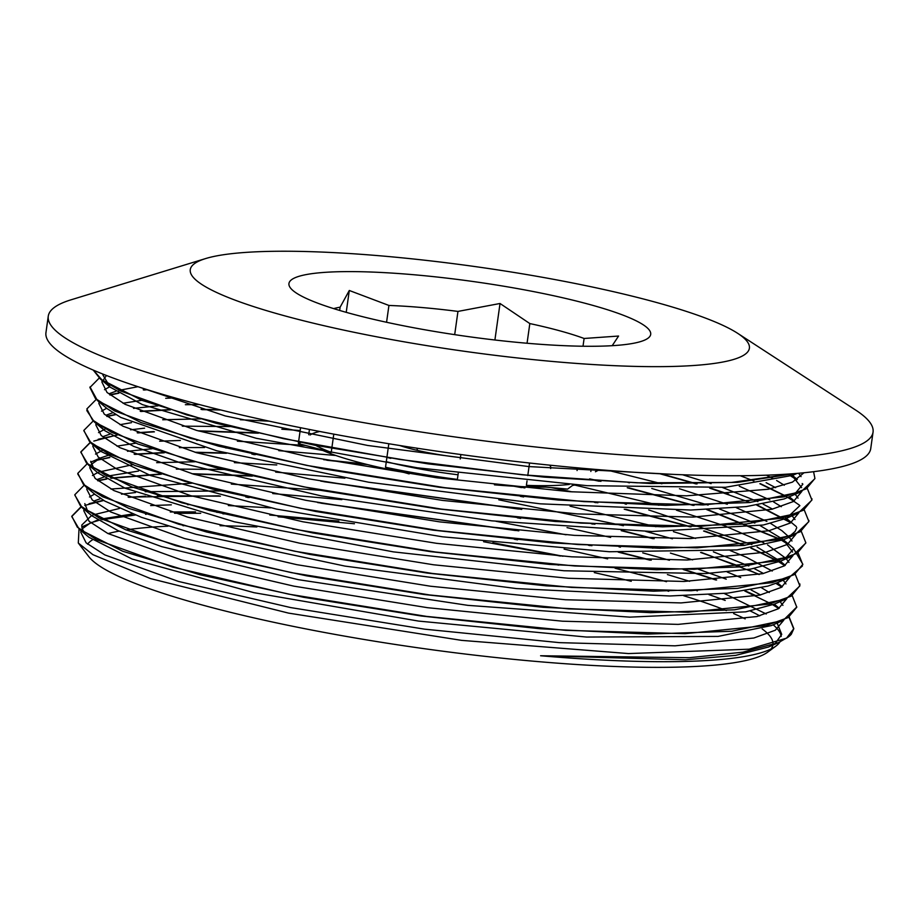 <?xml version="1.0" encoding="UTF-8"?>
<svg xmlns="http://www.w3.org/2000/svg" width="919" height="919" viewBox="0 0 919 919"><rect width="100%" height="100%" fill="white"/><g stroke="black" fill="none" stroke-linecap="round" stroke-linejoin="round"><path stroke-width="1.38" d="M386.899 457.386A102.285 15.462 8 0 0 390.805 458.374M550.607 468.518A102.285 15.462 8 0 0 550.768 467.932A102.285 15.462 8 0 0 549.688 465.152M399.719 445.497A64.296 9.718 8 0 0 401.89 446.22A64.296 9.718 8 0 0 460.442 457.605M417.823 448.323A32.659 4.94 8 0 0 418.007 450.528M542.83 476.72A102.285 15.462 -172 0 1 541.957 476.927M458.03 474.79A102.285 15.462 -172 0 1 386.302 461.671M575.765 484.922A142.468 21.539 -172 0 1 572.606 485.427M545.702 487.093A142.468 21.539 -172 0 1 526.208 486.794A142.468 21.539 -172 0 1 494.445 484.83M404.05 472.458A142.468 21.539 -172 0 1 320.8 449.54M310.082 435.009A142.468 21.539 -172 0 1 319.789 431.482M569.252 484.451A142.468 21.539 -172 0 1 526.403 485.358L527.035 480.89M573.559 484.761A2198.65 332.471 8 0 0 567.62 489.103A2198.65 332.471 8 0 0 526.403 485.358M458.236 473.296L457.386 479.408A142.468 21.539 -172 0 1 385.521 467.254L388.817 443.739M409.127 473.894A2198.65 332.471 8 0 0 385.521 467.254M457.386 479.408A2198.65 332.471 8 0 0 435.261 477.581M333.792 434.124L331.231 452.343A142.468 21.539 -172 0 1 315.079 444.98M331.231 452.343A2198.65 332.471 8 0 0 298.342 443.544A2198.65 332.471 8 0 0 300.995 442.234M599.475 469.724A2198.65 332.471 8 0 0 595.443 471.757M386.566 322.27L388.932 305.453A142.468 21.539 -172 0 1 457.961 311.415L500.028 303.488L529.826 323.568A142.468 21.539 -172 0 1 584.105 338.479L583.014 346.233M500.028 303.488L494.904 339.996M527.058 343.246L529.826 323.568M527.782 475.605L529.551 463.015M460.878 454.537L460.247 458.995M308.704 434.733L309.45 429.472M333.677 308.623A142.468 21.539 -172 0 1 340.11 307.199L339.662 310.438M457.961 311.415L454.687 334.654M577.442 467.828L577.063 470.562M584.105 338.479L618.579 336.044L612.203 345.693M340.11 307.199L349.3 290.484L388.932 305.453M349.3 290.484L346.222 312.345M300.57 427.703L298.342 443.544M298.055 294.126A182.651 27.616 -172 0 1 293.218 290.749A182.651 27.616 -172 0 1 473.664 281.593A182.651 27.616 -172 0 1 644.598 340.133A182.651 27.616 -172 0 1 475.089 337.537A182.651 27.616 -172 0 1 298.055 294.126M79.023 529.022L78.299 543.049L92.899 554.662L150.567 578.614L288.543 613.111L461.614 640.371L628.47 653.57L749.077 649.205L786.549 638.154L793.821 628.642L789.226 617.212M788.088 637.143L778.427 642.645L742.713 652.191L689.376 657.694L540.59 655.752A354.183 53.555 8 0 0 775.889 646.114L767.756 652.099A346.877 52.452 -172 0 1 454.239 652.674A346.877 52.452 -172 0 1 103.215 568.298A346.877 52.452 -172 0 1 88.844 556.684L78.873 543.772M87.604 544.163A346.877 52.452 -172 0 1 92.382 539.89M108.051 533.594A346.877 52.452 -172 0 1 119.102 531.113M126.121 529.93A346.877 52.452 -172 0 1 167.982 526.196M183.007 525.714A346.877 52.452 -172 0 1 184.041 525.691M220.089 525.714A346.877 52.452 -172 0 1 256.861 526.966M292.736 529.091A346.877 52.452 -172 0 1 295.033 529.264M556.351 564.657A346.877 52.452 -172 0 1 558.763 565.139M594.306 572.617A346.877 52.452 -172 0 1 631.227 581.29M667.665 590.986A346.877 52.452 -172 0 1 668.699 591.285M683.713 595.742A346.877 52.452 -172 0 1 726.343 610.561M733.649 613.593A346.877 52.452 -172 0 1 745.16 618.901M762.15 628.906A346.877 52.452 -172 0 1 772.982 643.989M772.856 645.104A346.877 52.452 -172 0 1 771.03 648.998M666.505 581.704A354.183 53.555 8 0 0 663.782 580.957L615.064 568.229M560.441 556.052L483.589 541.728M354.424 523.761L278.147 516.8M224.351 513.893L222.88 513.836M200.71 513.284L174.495 513.273M146.293 514.261L145.57 514.307M135.288 515.031L101.906 519.672M98.448 520.499L90.728 522.785M97.69 520.005L81.745 526.966M775.889 646.114A354.183 53.555 8 0 0 779.898 641.979M781.184 636.465A354.183 53.555 8 0 0 773.166 624.805M759.737 615.856A354.183 53.555 8 0 0 750.329 611.009M725.217 600.44A354.183 53.555 8 0 0 708.951 594.65M697.395 590.86A354.183 53.555 8 0 0 696.545 590.584M786.572 638.165A365.302 55.243 8 0 0 788.272 637.016A365.302 55.243 8 0 0 791.339 634.202L788.123 637.12M778.634 608.206L773.12 604.668M756.429 595.857L745.332 590.917M716.636 579.969L684.104 569.47M651.226 560.176L619.728 552.181M591.893 545.714L590.101 545.312M518.844 530.849L317.629 502.555M247.625 497.179L245.89 497.087M219.147 495.858L128.143 497.076M103.422 500.269L89.097 503.658M81.056 506.737L71.808 516.225L77.357 527.207L96.564 539.694L172.68 567.115L288.589 594.134L426.611 616.408L565.805 630.354L685.046 633.662L766.159 625.586L788.249 617.545L796.784 607.183L792.247 595.719M781.736 586.804L776.153 583.232M759.427 574.421L701.427 552.434M654.167 538.706L622.714 530.722M594.903 524.255L593.192 523.864M521.762 509.379L320.72 481.119M250.565 475.72L191.945 473.71M160.469 473.986L110.648 478.075M106.455 478.799L97.713 480.66M84.111 485.289L74.784 494.767L80.39 505.76L99.585 518.236L175.724 545.668L291.599 572.675L429.621 594.949L568.85 608.906L688.067 612.203L769.134 604.128L791.305 596.098L799.794 585.725L795.257 574.283M784.642 565.254L779.197 561.773M777.681 560.877L751.34 548.023M744.827 545.335L704.459 530.975M691.065 526.828L625.667 509.252M597.878 502.796L596.121 502.406M524.898 487.932L516.191 486.346M365.28 464.038L323.614 459.649M253.667 454.273L251.944 454.181M225.086 452.941L194.943 452.24M163.467 452.539L134.174 454.17M109.464 457.329L95.277 460.695M87.133 463.831L77.828 473.319L83.353 484.29L102.629 496.777L178.723 524.209L294.585 551.216L432.642 573.502L571.859 587.448L691.054 590.733L772.155 582.669L794.28 574.639L802.85 564.277L793.154 547.931L783.379 539.821L792.603 552.032M787.629 543.795L782.184 540.303M780.702 539.419L707.469 509.528M694.086 505.381L628.722 487.805M600.934 481.349L589.63 478.856M256.711 432.826L197.941 430.793M153.726 431.585L137.184 432.723M117.195 435.101L98.207 439.259M90.361 442.246L80.872 451.872L86.375 462.843L105.628 475.318L181.709 502.75L297.618 529.769L435.663 552.043L574.846 565.989L694.075 569.286L775.199 561.222L797.278 553.181L805.86 542.819L801.299 531.377M790.754 522.429L757.382 505.094M728.698 494.146L710.479 488.069M697.05 483.911L661.278 473.825M219.538 409.679L200.974 409.346M169.487 409.621L140.205 411.252M115.484 414.446L106.788 416.296M93.382 420.799L83.847 430.402L89.43 441.396L108.614 453.871L184.765 481.303L300.651 508.31L438.673 530.585L577.879 544.542L697.119 547.839L778.198 539.763L800.334 531.733L808.835 521.36L804.182 509.758M799.323 505.105L788.238 497.409M786.733 496.524L760.381 483.647M753.879 480.959L740.22 475.72M146.764 389.507L143.226 389.794M118.505 392.964L109.752 394.837M96.173 399.466L86.845 408.944L92.428 419.926L111.67 432.412L187.786 459.845L303.649 486.852L441.683 509.137L580.911 523.083L700.106 526.369L781.184 518.305L803.355 510.275L811.879 499.902L807.307 488.483M802.85 484.106L802.184 483.543M796.658 479.396L791.259 475.939M789.754 475.054L788.054 474.078M99.401 377.893L89.913 387.496L95.404 398.467L114.691 410.954L190.773 438.386L306.647 465.393L444.704 487.679L583.91 501.625L703.104 504.922L784.229 496.857L806.319 488.816L814.923 478.454L813.579 471.688M93.462 370.185L102.17 380.167L121.078 391.172L186.948 414.963L283.523 438.662L399.708 459.443L522.291 474.79L637.212 482.808L731.34 482.452L793.993 473.641M663.782 580.957L639.67 574.306M617.327 568.608L615.914 568.264M563.002 556.236L492.848 542.727M338.847 521.084L269.772 515.031M218.171 512.377L216.758 512.331M195.552 511.883L170.268 511.986M132.566 513.974L100.768 519.12M91.199 522.383L82.182 528.827M81.159 530.791L80.803 532.227L86.122 542.842L104.812 554.915L178.504 581.451L290.783 607.597L424.555 629.159L559.476 642.645L675.074 645.827L753.844 638.016L775.337 630.216L783.781 620.164M778.864 608.458L774.395 604.231L779.209 608.24M760.53 594.938L751.087 589.964M726.251 579.177L698.233 569.183M669.423 560.257L642.737 552.859M620.44 547.161L618.969 546.805M566.07 534.789L495.927 521.28M341.845 499.637L272.736 493.56M221.169 490.93L145.259 491.722M135.541 492.515L121.48 494.192M100.711 498.569L94.06 500.993M84.146 509.344L83.813 510.769L89.177 521.383L107.787 533.457L181.514 560.004L293.804 586.138L427.553 607.689L562.462 621.198L678.107 624.38L756.854 616.557L778.359 608.769L786.744 598.717M781.92 587.011L777.508 582.841L782.264 586.793M763.528 573.479L754.062 568.505M748.813 565.989L713.374 551.837M672.421 538.798L645.747 531.4M623.404 525.702L498.787 499.81M344.912 478.19L275.7 472.102M224.179 469.471L176.345 469.081M138.539 471.056L106.811 476.237M103.755 477.11L97.15 479.534M87.144 487.851L86.777 489.31L92.21 499.936L110.808 512.009L184.547 538.545L296.791 564.668L430.517 586.23L565.449 599.739L681.071 602.921L759.806 595.11L781.403 587.321L789.754 577.27M784.906 565.541L780.403 561.279L757.107 547.058M751.845 544.553L648.734 509.942M626.367 504.244L624.989 503.899M572.089 491.872L551.32 487.61M335.814 455.479L278.79 450.655M227.2 448.012L225.787 447.967M204.581 447.519L179.343 447.622M152.026 448.771L127.465 451.275M110.2 454.664L100.263 458.018L91.245 464.44M90.2 466.415L89.821 467.863L95.185 478.466L113.853 490.551L187.556 517.087L299.789 543.221L433.561 564.783L568.493 578.281L684.081 581.463L762.839 573.651L784.389 565.851L792.81 555.811M782.356 538.982L760.151 525.599M754.867 523.083L719.359 508.931M708.089 505.082L651.766 488.483M629.435 482.797L627.999 482.441M300.168 430.551L281.823 429.207M230.221 426.565L182.307 426.152M144.616 428.151L130.521 429.828M109.752 434.193L103.181 436.582M93.336 444.67L92.865 446.404L98.195 457.019L116.851 469.092L190.555 495.628L302.845 521.774L436.617 543.324L571.526 556.822L687.148 560.016L765.918 552.193L787.399 544.393L795.82 534.353M790.949 522.635L785.102 517.317M772.569 509.115L763.138 504.14M757.865 501.625L722.414 487.484M711.099 483.624L682.576 474.755M199.412 404.567L185.362 404.705M158.045 405.842L133.542 408.358M112.784 412.746L106.133 415.181M96.311 423.177L95.852 424.946L101.251 435.572L119.838 447.645L193.599 474.181L305.855 500.315L439.592 521.866L574.513 535.375L690.158 538.568L768.881 530.734L790.443 522.957L798.795 512.894M793.982 501.177L789.547 496.984L794.326 500.958M775.613 487.667L766.124 482.682M137.988 386.692L118.873 390.403M115.817 391.287L109.281 393.677M99.218 402.04L98.85 403.487L104.249 414.101L122.893 426.186L196.609 452.722L308.841 478.856L442.579 500.418L577.523 513.916L693.121 517.098L771.857 509.287L793.453 501.498L801.827 491.447M801.621 487.667L791.179 474.422M106.455 375.48L101.906 382.04L107.041 392.47L125.122 404.326L196.574 430.402L305.832 456.226L436.824 477.788L570.205 491.734L686.424 495.823L768.387 489.241L792.442 482.119L803.999 472.757M131.348 384.487L225.212 415.928L367.646 445.462L528.724 466.565L674.615 474.445M791.328 634.202L793.717 628.918L789.053 617.327M778.715 608.55L772.822 604.794M771.282 603.886L744.769 591.009M715.947 580.015L683.173 569.481M650.02 560.153L618.223 552.124M590.101 545.61L588.298 545.208M515.525 530.527L320.88 503.164M249.313 497.57L247.556 497.466M220.422 496.18L157.413 495.732M145.363 496.214L128.706 497.317M103.755 500.464L84.789 505.427M81.274 506.932L71.739 516.512L79.218 529.183L122.641 551.228L200.308 574.834L303.58 597.281L421.212 615.994L540.28 628.768L647.688 634.087L731.742 631.261L783.114 620.44L796.819 606.954M781.759 587.115L775.877 583.347M758.991 574.513L747.79 569.55M741.196 566.839L700.6 552.468M653.03 538.695L621.221 530.665M593.031 524.14L591.296 523.75M518.546 509.069L323.833 481.694M252.334 476.111L192.944 473.997M161.273 474.25L111.096 478.294M106.811 479.017L97.965 480.855M74.795 495.065L82.228 507.747L125.731 529.792L203.329 553.376L306.532 575.811L424.096 594.513L543.072 607.287L650.503 612.64L734.545 609.814L785.998 599.027L799.806 586.012L799.875 583.956M784.734 565.656L778.875 561.9M777.302 560.969L750.846 548.092M744.252 545.392L703.586 531.01M690.089 526.84L624.254 509.206M596.086 502.693L594.283 502.291M521.533 487.61L513.824 486.208M367.531 464.589L326.796 460.235M255.367 454.652L253.621 454.56M226.465 453.285L196.011 452.55M164.26 452.791L134.725 454.4M109.843 457.559L100.987 459.42M77.759 473.974L85.375 486.381L128.97 508.414L206.557 531.986L309.772 554.398L427.232 573.065L546.127 585.84L653.466 591.181L737.44 588.367L788.973 577.614L802.459 565.955M802.781 564.553L798.117 552.962M787.732 544.186L781.862 540.441M780.3 539.522L706.642 509.563M693.121 505.393L627.275 487.748M599.188 481.246L589.493 479.109M258.354 433.194L199.009 431.091M154.415 431.838L137.724 432.941M112.83 436.1L93.807 441.074M90.326 442.556L80.78 452.148L88.35 464.876L131.842 486.909L209.509 510.504L312.805 532.94L430.368 551.63L549.401 564.404L656.752 569.723L740.748 566.885L792.167 556.087L805.779 543.095M790.799 522.739L756.831 505.186M750.226 502.475L709.675 488.104M696.131 483.922L659.876 473.756M220.801 409.989L201.985 409.633M170.325 409.885L140.791 411.494M115.817 414.641L107.029 416.491M83.813 430.689L91.257 443.349L134.679 465.393L212.323 489L315.585 511.446L433.217 530.16L552.262 542.934L659.693 548.264L743.77 545.438L795.142 534.628L808.835 521.647L808.915 520.418M793.798 501.292L787.939 497.535M786.377 496.616L759.864 483.727M147.5 389.736L143.801 390.035M118.884 393.194L110.016 395.044M86.788 410.529L94.335 421.97L137.896 444.003L215.494 467.576L318.686 490.011L436.215 508.701L555.145 521.464L662.542 526.817L746.55 524.002L798.025 513.227L811.856 500.189L811.959 498.787M796.773 479.821L790.926 476.076M90.005 386.968L97.437 400.558L141.021 422.579L218.607 446.163L321.845 468.575L439.316 487.254L558.224 500.028L665.563 505.358L749.536 502.544L801.069 491.78L814.831 478.73M93.244 370.093L100.378 379.03L141.985 400.362L215.999 423.245L314.666 445.198L427.852 463.831L543.899 477.099L650.778 483.532L737.555 482.36L795.153 473.549M796.532 473.434L792.615 475.364L725.505 487.288L587.241 485.691L417.329 467.794L256.24 438.283L142.376 404.601L110.142 387.152L102.859 374.883M798.611 473.262L801.046 476.628M802.838 484.198L794.613 494.238M801.069 491.78L784.114 498.96L746.285 506.599L690.709 510.034L540.292 503.83L368.68 482.234L216.781 450.792L120.768 417.433L107.201 408.679L97.437 400.558M103.146 404.728L102.595 404.05M104.513 389.702L109.694 386.773M766.446 475.18L772.913 478.477M776.601 480.499L784.309 485.243M795.245 494.342L798.048 498.121M799.863 505.657L786.4 518.339L763.287 525.013L651.778 531.515L491.791 520.843L321.466 495.95L181.376 463.165L133.669 446.37L104.892 430.724L99.482 425.417M101.527 411.161L106.661 408.22M123.02 403.234L142.388 400.202M165.707 398.295L174.828 397.881M739.29 486.208L769.915 499.925M773.626 501.969L781.311 506.691M791.787 515.341L794.992 519.568M796.75 527.644L795.199 531.32L788.686 537.087M795.142 534.628L783.516 539.74L736.992 549.895L609.308 551.745L442.544 536.822L276.458 509.092L150.613 475.56L101.033 451.47L96.461 446.887M98.54 432.619L105.283 428.989M119.987 424.681L131.497 422.66M162.686 419.753L200.687 418.869M240.353 419.73L269.336 421.178M608.665 470.459L661.898 483.785M679.463 488.736L727.285 504.255M736.257 507.656L766.905 521.395M770.604 523.428L781.977 530.734L788.939 536.937M789.203 537.236L791.971 541.004M793.786 548.563L784.562 559.212L780.541 561.199L750.743 569.079L705.643 573.571L563.99 570.756L393.355 551.871L234.379 521.808L124.961 488.15L98.115 472.986L88.35 464.876M94.06 469.046L90.751 461.281M95.496 454.066L102.262 450.459M116.966 446.152L136.288 443.107M159.642 441.2L180.354 440.465M196.62 440.327L197.723 440.327M237.378 441.189L305.567 445.462M574.812 485.083L658.877 505.243M676.441 510.194L724.942 525.955L763.861 542.853M767.549 544.875L785.94 558.396M786.216 558.706L788.996 562.462M783.551 579.418L777.348 582.726L767.985 586.081L727.515 593.157L669.721 595.983L516.558 588.597L345.004 566.104L195.908 534.272L141.4 517.317L104.812 501.085L95.139 494.502L85.375 486.381M91.084 490.551L90.499 489.838M92.451 475.514L97.632 472.584M98.919 472.033L133.324 464.566M156.644 462.659L194.713 461.775M234.368 462.648L276.768 464.957M322.362 468.679L325.567 468.977M520.303 496.352L523.623 496.961M570.079 506.185L655.925 526.713M673.432 531.653L695.626 538.419M730.272 550.573L746.377 557.27L772.247 571.055M783.172 580.165L785.963 583.933M780.461 600.923L779.542 601.497M785.998 599.027L774.372 604.139L745.7 611.836L629.802 617.143L467.794 605.345L298.284 579.659L161.664 546.633L118.126 530.688L91.992 515.869L82.228 507.747M87.96 511.94L84.824 503.623M89.476 496.984L94.6 494.054M110.958 489.046L191.634 483.222M231.324 484.095L322.615 490.436M517.305 517.799L520.671 518.419M567.023 527.632L610.641 537.408M651.743 547.85L652.892 548.161M670.422 553.1L692.604 559.866M727.228 572.032L740.725 577.58M761.575 587.792L769.272 592.514M779.737 601.164L782.919 605.38M777.508 622.37L776.647 622.91M783.114 620.44L771.489 625.552L718.061 636.407L586.529 637.051L418.49 621.072L253.966 592.686L132.175 559.062L88.982 537.305L79.218 529.183M84.939 533.365L82.113 528.632L81.768 525.071L91.59 515.525M92.911 514.95L119.436 508.483M150.613 505.576L171.325 504.841M187.591 504.692L188.636 504.692M228.314 505.553L270.703 507.862M316.4 511.596L319.651 511.906M514.307 539.258L517.535 539.855M564.082 549.091L607.631 558.867M667.401 574.559L689.595 581.313M724.195 593.479L766.262 613.984M777.152 623.059L781.724 634.386L775.406 643.208M778.427 642.645L768.445 647.045L735.705 655.373L685.471 659.762L540.59 655.752M204.34 286.039A282.305 42.688 -172 0 1 205.684 258.549A282.305 42.688 -172 0 1 475.766 266.671A282.305 42.688 -172 0 1 737.624 333.298A282.305 42.688 -172 0 1 553.95 361.592A282.305 42.688 -172 0 1 204.34 286.039M737.624 333.298L855.704 410.104A416.445 62.974 -172 0 1 873.05 432.125A416.445 62.974 -172 0 1 521.923 445.451A416.445 62.974 -172 0 1 69.028 340.375A416.445 62.974 -172 0 1 48.259 316.205A416.445 62.974 -172 0 1 71.004 299.824L205.684 258.549M873.05 432.125L870.741 448.575A416.445 62.974 -172 0 1 519.614 461.901A416.445 62.974 -172 0 1 66.719 356.825A416.445 62.974 -172 0 1 45.95 332.655L48.259 316.205M550.688 468.529L550.768 467.932M591.193 469.046L590.848 471.481M787.629 637.487L788.272 637.016M785.274 565.311L780.403 561.279M90.763 462.2L100.263 458.018M796.291 526.576L786.515 518.454M797.313 479.488L792.419 475.433M792.615 475.364L797.118 473.388M110.142 387.152L100.378 379.03M786.4 518.339L798.025 513.227M104.1 430.081L94.335 421.97M101.033 451.47L91.257 443.349M780.541 561.199L792.167 556.087M777.348 582.726L788.973 577.614M102.101 380.466L101.883 382.04M99.091 401.936L98.873 403.487M96.07 423.406L95.852 424.946M93.06 444.842L92.842 446.404M90.039 466.289L89.821 467.851M87.029 487.759L86.811 489.31M84.008 509.229L83.79 510.769M80.998 530.665L80.78 532.227"/></g></svg>
